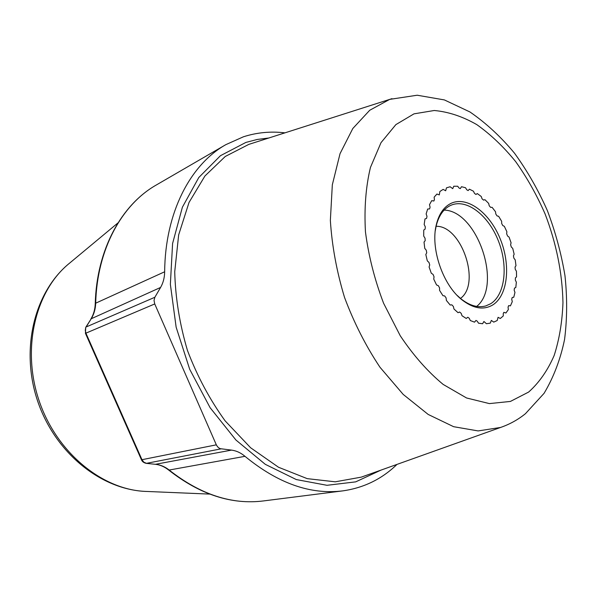 <?xml version="1.0" encoding="UTF-8"?>
<svg xmlns="http://www.w3.org/2000/svg" width="597" height="597" viewBox="0 0 597 597"><rect width="100%" height="100%" fill="white"/><g stroke="black" fill="none" stroke-linecap="round" stroke-linejoin="round"><path stroke-width="0.9" d="M284.948 132.847C270.74 131.161 256.904 132.474 243.449 136.78L225.838 144.653C190.398 164.571 165.1 212.495 164.66 271.777C164.571 277.642 163.212 282.874 160.586 287.448L91.229 318.753L85.729 327.35L85.438 333.335L141.414 459.675C142.153 461.585 143.743 462.794 146.198 463.347L155.257 464.287C160.041 464.794 164.541 466.735 168.75 470.115L244.979 456.324C278.001 483.413 310.619 494.928 342.835 490.868C363.864 487.861 381.916 479.04 396.998 464.399M444.661 295.94L442.937 295.679L439.564 290.366L439.571 287.911L438.332 285.679L436.564 284.963L433.728 279.083L434.049 276.799L433.049 274.381L431.295 273.232L429.094 266.993L429.721 264.949L428.982 262.434L427.31 260.889L425.825 254.501L426.736 252.777L426.288 250.24L424.751 248.359L424.027 242.046L425.183 240.695L425.049 238.233L423.698 236.084L423.743 230.054L425.124 229.114L425.295 226.808L424.168 224.465L424.989 218.927L426.564 218.42L426.997 216.353L426.131 213.898L427.676 209.017L429.571 208.928L430.079 207.196L429.497 204.704L431.713 200.644L433.877 201.017L434.422 199.607L434.131 197.174L436.929 194.04L439.302 194.913L439.862 191.51L443.138 189.383L445.668 190.771L446.481 187.839L450.131 186.764L452.742 188.659L453.772 186.242L457.668 186.227L459.093 188.062L460.309 188.615L461.488 186.712L465.518 187.734L466.772 189.786L468.123 190.577L469.406 189.189L473.451 191.197L474.496 193.413L475.966 194.458L477.294 193.57L481.234 196.48L482.048 198.794L483.577 200.114L484.928 199.682L488.652 203.405L489.219 205.749L490.644 207.375L492.1 207.331L495.517 211.756L495.823 214.062L497.107 215.942L498.629 216.293L501.644 221.286L501.689 223.502L502.801 225.576L504.331 226.315L506.883 231.74L506.659 233.793L507.569 236.016L509.077 237.113L511.084 242.822L510.607 244.673L511.293 246.979L512.733 248.404L514.151 254.247L513.435 255.837L513.868 258.165L515.211 259.889L515.995 265.717L515.054 266.993L515.233 269.284L516.435 271.254L516.554 276.904L515.42 277.844L515.33 280.038L516.353 282.202L515.808 287.523L514.502 288.09L514.151 290.12L514.965 292.433L513.756 297.269L512.226 297.463L511.711 299.246L512.286 301.634L510.435 305.851L508.637 305.634L508.054 307.149L508.368 309.552L505.92 313.007L503.875 312.328L503.256 313.567L503.301 315.917L500.308 318.492L498.07 317.32L497.204 320.514L493.749 322.119L491.353 320.41L490.241 323.164L486.413 323.716L483.921 321.477L482.6 323.731L478.525 323.201L477.234 321.156L475.988 320.425L474.518 322.164L470.309 320.537L469.212 318.253L467.794 317.253L466.242 318.462L462.033 315.768L461.168 313.321L459.6 312.015L458.033 312.694L453.966 309.007L453.377 306.47L451.81 304.821L450.175 305.022L446.392 300.448L446.093 297.91L444.661 295.94L446.093 297.91L446.392 300.448L450.175 305.022L451.81 304.821L453.377 306.47L453.966 309.007L458.033 312.694L459.6 312.015L461.168 313.321L462.033 315.768L466.242 318.462L467.794 317.253L469.212 318.253L470.309 320.537L474.518 322.164L475.988 320.425L477.234 321.156L478.525 323.201L482.6 323.731L483.921 321.477L486.413 323.716L490.241 323.164L491.353 320.41L493.749 322.119L497.204 320.514L498.07 317.32L500.308 318.492L503.301 315.917L503.256 313.567L503.875 312.328L505.92 313.007L508.368 309.552L508.054 307.149L508.637 305.634L510.435 305.851L512.286 301.634L511.711 299.246L512.226 297.463L513.756 297.269L514.965 292.433L514.151 290.12L514.502 288.09L515.808 287.523L516.353 282.202L515.33 280.038L515.42 277.844L516.554 276.904L516.435 271.254L515.233 269.284L515.054 266.993L515.995 265.717L515.211 259.889L513.868 258.165L513.435 255.837L514.151 254.247L512.733 248.404L511.293 246.979L510.607 244.673L511.084 242.822L509.077 237.113L507.569 236.016L506.659 233.793L506.883 231.74L504.331 226.315L502.801 225.576L501.689 223.502L501.644 221.286L498.629 216.293L497.107 215.942L495.823 214.062L495.517 211.756L492.1 207.331L490.644 207.375L489.219 205.749L488.652 203.405L484.928 199.682L483.577 200.114L482.048 198.794L481.234 196.48L477.294 193.57L475.966 194.458L474.496 193.413L473.451 191.197L469.406 189.189L468.123 190.577L466.772 189.786L465.518 187.734L461.488 186.712L460.309 188.615L459.093 188.062L457.668 186.227L453.772 186.242L452.742 188.659L450.131 186.764L446.481 187.839L445.668 190.771L443.138 189.383L439.862 191.51L439.302 194.913L436.929 194.04L434.131 197.174L434.422 199.607L433.877 201.017L431.713 200.644L429.497 204.704L430.079 207.196L429.571 208.928L427.676 209.017L426.131 213.898L426.997 216.353L426.564 218.42L424.989 218.927L424.168 224.465L425.295 226.808L425.124 229.114L423.743 230.054L423.698 236.084L425.049 238.233L425.183 240.695L424.027 242.046L424.751 248.359L426.288 250.24L426.736 252.777L425.825 254.501L427.31 260.889L428.982 262.434L429.721 264.949L429.094 266.993L431.295 273.232L433.049 274.381L434.049 276.799L433.728 279.083L436.564 284.963L438.332 285.679L439.571 287.911L439.564 290.366L442.937 295.679L444.661 295.94M164.66 271.777L95.692 303.186C95.498 308.985 94.013 314.171 91.229 318.753L86.132 326.992L154.854 297.269L160.586 287.448M154.854 297.269L154.026 300.433L154.742 303.948L216.532 445.31L218.323 447.601L220.218 448.668L231.509 450.108C236.352 450.735 240.837 452.802 244.979 456.324M460.474 298.418C481.234 283.672 461.548 225.427 436.101 226.293M476.682 306.425C502.734 285.762 477.376 210.719 444.131 210.099M435.288 230.733L436.176 225.95C438.713 215.801 443.392 209.017 450.228 205.592L451.675 204.965C467.414 198.838 488.63 215.778 498.376 240.875C508.316 265.881 505.166 294.724 490.689 303.731L485.794 305.925C477.898 308.074 469.548 305.649 460.742 298.642L457.138 295.381M492.756 304.948C507.957 295.455 510.957 264.829 500.159 238.748C489.577 212.554 466.988 195.637 450.914 203.413C443.847 206.935 439.004 213.95 436.377 224.45C430.25 247.964 442.675 284.739 461.809 299.716C473.242 308.604 483.563 310.35 492.756 304.948M414.005 113.848L395.871 124.616L380.998 142.683L370.446 167.436C365.789 186.913 364.125 208.398 365.454 231.897C368.588 255.964 374.632 279.732 383.58 303.224L400.236 335.738C413.355 355.357 427.661 371.58 443.153 384.416L466.555 397.975L489.383 403.602L510.413 401.43L528.658 392.05C539.233 382.565 547.74 370.356 554.18 355.431C559.344 339.312 562.277 321.708 562.964 302.634C562.322 272.948 556.359 243.375 545.076 213.913C536.8 195.01 526.994 177.57 515.644 161.586C503.577 146.743 490.615 134.407 476.757 124.594C462.6 116.49 448.429 111.796 434.25 110.497L414.005 113.848M363.663 476.287L500.607 427.445C509.771 424.258 518.047 419.676 525.435 413.699L544.061 393.341C553.673 377.2 560.501 359.23 564.568 339.432C567.18 318.902 567.314 297.634 564.963 275.62C561.277 253.516 555.411 231.837 547.352 210.569C538.166 189.883 527.218 170.757 514.51 153.205C500.95 136.847 486.1 123.101 469.966 111.975L444.377 99.923L417.191 95.221L389.737 99.371L369.73 110.258L352.812 128.504L340.036 153.66L332.328 184.786L330.357 220.435C331.977 245.867 336.701 271.545 344.536 297.448C354.028 322.79 365.849 346.059 379.99 367.259L403.184 394.401L428.198 414.452L453.616 426.691L478.122 430.93L500.607 427.445L502.846 426.639M363.67 476.287L361.275 477.137L335.253 481.816L307.231 478.645L278.523 467.25L250.621 447.765L225.136 420.87C209.808 399.669 197.256 376.222 187.48 350.521C179.652 324.164 175.399 297.903 174.727 271.747L178.66 234.905L189.018 202.48L204.92 176.003L225.263 156.474L248.822 144.384L391.983 98.662M248.822 144.384L251.24 143.616L248.822 144.384M381.065 470.078L355.685 481.869L326.984 485.301L296.306 479.563L265.322 464.347L235.927 440.019L210.107 407.699L189.689 369.274L176.145 327.208L170.369 284.344L172.585 243.501L182.383 207.226L198.786 177.518L220.45 155.698L245.852 142.444L257.21 139.467L268.837 137.989M95.251 303.597C96.624 249.546 121.557 204.599 156.496 184.883C121.945 204.361 97.057 249.061 95.692 303.186L95.251 303.657C95.035 309.5 93.557 314.649 90.819 319.111M154.742 303.948L85.916 333.156L85.274 330.395L85.729 327.35M141.414 459.675L141.974 459.697L85.916 333.156L85.438 333.335M221.069 448.854L146.504 463.332L143.87 462.212L141.974 459.697L216.315 444.84M155.257 464.287L146.198 463.347M168.809 470.16C200.062 494.607 231.561 504.868 263.307 500.95C231.92 504.868 200.622 494.637 169.421 470.249C165.197 466.832 160.578 464.839 155.571 464.279L231.509 450.108M147.049 491.465C101.221 490.286 55.028 452.727 37.656 401.124C20.164 349.558 34.104 291.679 69.819 262.949C35.671 290.067 21.208 348.066 39.074 400.647C56.767 453.28 103.445 490.622 147.049 491.465L209.659 494.092M263.307 500.95L342.835 490.868M156.496 184.883L225.838 144.653M69.819 262.949L118.005 222.875M460.742 298.642L461.809 299.716M436.176 225.95L436.377 224.45"/></g></svg>
